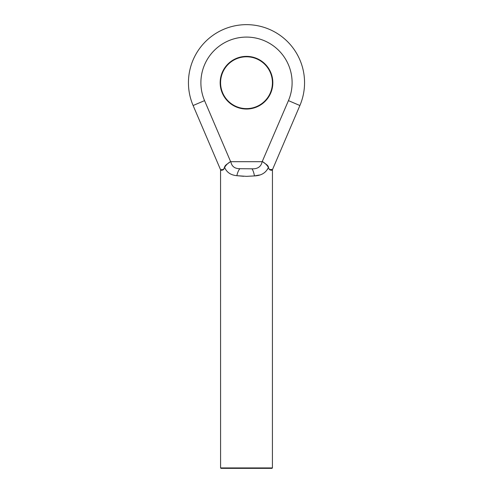 <?xml version="1.0" encoding="UTF-8"?>
<svg xmlns="http://www.w3.org/2000/svg" width="493" height="493" viewBox="0 0 493 493"><rect width="100%" height="100%" fill="white"/><g stroke="black" fill="none" stroke-linecap="round" stroke-linejoin="round"><path stroke-width="0.74" d="M272 468.35L221 468.35L220.581 467.937L272.419 467.937L272 468.35M272.419 82.707A25.919 25.919 0 0 0 246.5 56.787A25.919 25.919 0 0 0 220.581 82.707A25.919 25.919 0 0 0 246.5 108.62A25.919 25.919 0 0 0 272.419 82.707A25.919 25.919 0 0 1 246.5 108.62A25.919 25.919 0 0 1 220.581 82.707M230.33 468.35L262.67 468.35M262.331 161.538C264.981 163.072 267.003 165.032 268.383 167.429L269.443 169.623L268.383 167.429C266.004 172.778 261.352 175.607 254.431 175.921L246.5 176.352L236.868 175.687C230.804 175.132 226.725 172.377 224.617 167.429L223.557 169.623C222.263 170.258 221.375 170.418 220.907 170.116L220.846 170.085A0.413 0.407 120.3 0 0 220.648 169.728L223.489 169.5L224.506 167.33C225.036 164.557 229.085 163.257 230.533 161.421L230.829 161.698C231.692 166.387 234.711 168.717 239.869 168.692L251.96 168.809C257.66 169.074 261.062 166.702 262.171 161.698L288.442 100.627L299.886 105.52A58.057 58.057 0 0 0 304.557 82.707A58.057 58.057 0 0 1 299.886 105.52L272.444 169.721L269.511 169.5L272.524 169.537A0.413 0.413 0 0 1 272.321 169.746A0.413 0.413 0 0 0 272.524 169.537M220.648 169.728L220.679 169.746A0.413 0.413 0 0 1 220.476 169.537L193.114 105.52A58.057 58.057 0 0 1 246.5 24.65A58.057 58.057 0 0 1 304.557 82.707M251.96 168.809A8.085 2.44 80.1 0 1 254.431 175.921L259.343 175.009M267.477 169.438L268.149 168.064M272.352 169.728A0.413 0.407 59.7 0 0 272.154 170.085L272.093 170.116C271.625 170.418 270.737 170.258 269.443 169.623L267.465 165.519M272.284 80.1L272.216 79.484M272.413 82.325L272.407 81.961M220.476 169.537A0.413 0.413 0 0 0 220.679 169.746L223.557 169.623L224.506 167.33C225.036 164.551 229.097 163.251 230.533 161.421L204.558 100.627A45.615 45.615 0 0 1 246.5 37.092A45.615 45.615 0 0 1 288.442 100.627M239.869 168.692A8.085 2.94 103.1 0 0 236.868 175.687L243.739 176.303M220.581 467.937L220.556 169.721A0.413 0.413 156.9 0 1 220.587 169.888M262.467 161.421C263.903 163.251 267.964 164.551 268.494 167.33L268.383 167.429M188.443 82.707A58.057 58.057 0 0 0 193.114 105.52A58.057 58.057 0 0 1 188.443 82.707A58.057 58.057 0 0 0 193.114 105.52L204.558 100.627M230.669 161.538C228.025 163.066 226.004 165.026 224.617 167.429M272.413 169.888A0.413 0.413 23.1 0 1 272.444 169.721L272.419 467.937M272.456 78.264A26.332 26.332 0 0 1 272.783 81.074M272.82 81.961L272.826 82.325M221.326 88.869L221.486 89.479M221.067 77.703L220.981 78.184M221.69 75.213L221.56 75.651M220.168 82.707A26.332 26.332 0 0 1 246.5 56.375A26.332 26.332 0 0 1 272.832 82.707A26.332 26.332 0 0 1 246.5 109.033A26.332 26.332 0 0 1 220.168 82.707M230.829 161.698L262.171 161.698M220.907 170.116A0.413 0.407 115.7 0 0 220.679 169.746M272.093 170.116A0.413 0.407 64.3 0 1 272.321 169.746"/></g></svg>
